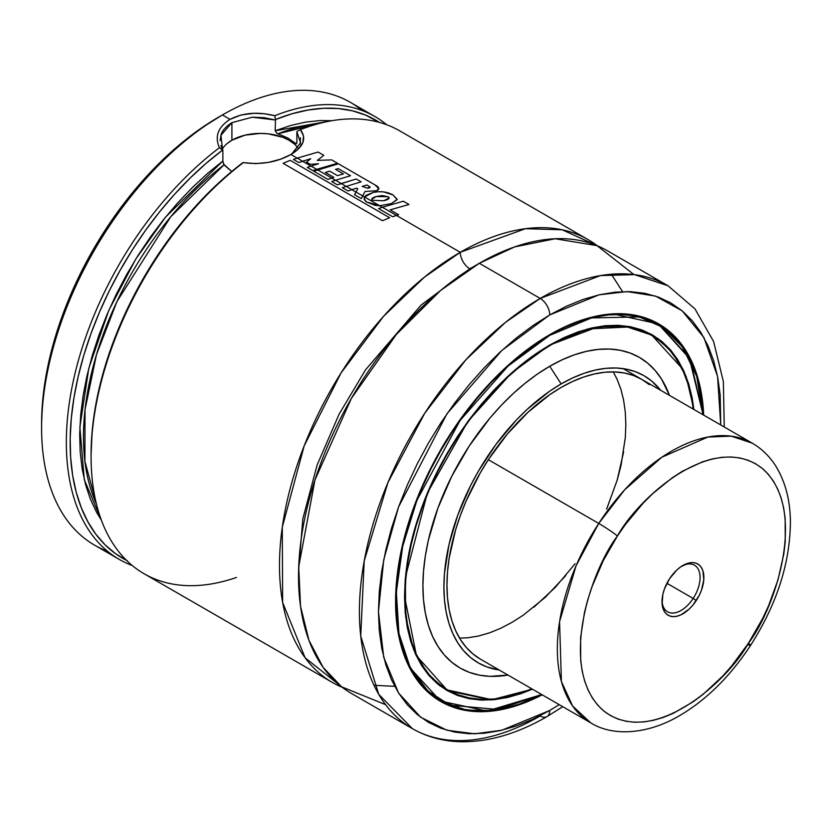 <?xml version="1.0" encoding="UTF-8"?>
<svg xmlns="http://www.w3.org/2000/svg" width="832" height="832" viewBox="0 0 832 832"><rect width="100%" height="100%" fill="white"/><g stroke="black" fill="none" stroke-linecap="round" stroke-linejoin="round"><path stroke-width="1.25" d="M460.273 252.294L525.45 228.706L562.141 229.778L597.272 245.742A255.674 147.618 -60 0 0 588.11 239.637A255.674 147.618 -60 0 0 460.273 252.294A13.458 7.769 -120 0 0 469.789 268.778A13.458 7.769 60 0 1 460.273 252.294L396.448 215.446L460.273 252.294L424.372 277.181L383.469 316.41L341.058 372.944L304.179 445.869L282.287 527.197L282.641 602.482L305.126 657.8L342.306 687.357A255.674 147.618 -60 0 1 332.436 682.479A255.674 147.618 -60 0 1 293.249 477.599A255.674 147.618 -60 0 1 460.273 252.294M474.479 266.146L469.789 268.778L421.117 305.042L365.529 369.845L339.071 414.242L317.127 465.015L302.838 518.804L298.584 570.814L302.838 518.804L317.127 465.015L339.071 414.242L365.529 369.845L421.117 305.042L469.789 268.778L474.479 266.146M220.085 140.66L220.927 135.283C221.946 130.967 225.607 126.745 231.91 122.647L231.91 140.223A40.373 23.306 0 0 0 222.279 149.126M222.882 161.231L224.026 164.871L231.691 171.496L223.569 164.081L222.872 160.971L222.872 150.166L220.834 145.683M127.317 560.747L115.606 553.727L105.061 544.825L95.774 534.123L87.828 521.716L81.286 507.707L76.222 492.232L72.654 475.415L70.637 457.413L70.179 438.37L71.282 418.454L73.944 397.852L78.135 376.74L83.814 355.295L90.948 333.705L99.455 312.166L109.273 290.857L120.318 269.974L132.475 249.694L145.662 230.194L159.754 211.65L174.616 194.22L190.143 178.058L206.17 163.301L222.581 150.082L219.461 147.67C214.438 136.656 217.953 127.213 230.006 119.35L222.394 114.951L230.006 119.35L241.176 114.951L254.311 113.298L264.67 113.807L274.799 115.721A255.674 147.618 -60 0 1 374.972 116.574L350.23 102.294A255.674 147.618 120 0 0 222.394 114.951A255.674 147.618 -60 0 1 362.003 110.469M374.972 116.574A255.674 147.618 -60 0 1 386.745 124.758A255.674 147.618 120 0 0 274.799 115.721L275.496 119.527L291.897 113.807L307.934 110.042L323.45 108.295L338.322 108.555L352.414 110.833L365.591 115.107L379.392 122.377A252.99 146.068 -60 0 0 275.496 119.527L274.81 115.721C257.962 111.498 243.038 112.715 230.006 119.35C217.953 127.213 214.438 136.656 219.461 147.67A255.674 147.618 120 0 0 72.769 383.51A255.674 147.618 120 0 0 132.267 565.531A255.674 147.618 -60 0 1 119.298 559.426A255.674 147.618 -60 0 1 75.286 372.362A255.674 147.618 -60 0 1 219.461 147.67L222.872 150.166L222.872 160.971L207.386 173.566L192.275 187.606L177.653 202.956L163.644 219.492L150.384 237.078L137.987 255.538L126.547 274.737L116.178 294.497L106.964 314.631L98.987 334.994L92.321 355.378L87.017 375.638L83.117 395.564L80.673 415.002L79.685 433.784L80.174 451.745L82.129 468.718L85.54 484.567L90.376 499.148L96.585 512.335L101.369 520.146L84.302 479.669L79.872 427.066L88.774 368.358L108.742 310.513L135.762 259.095L165.682 216.965L222.872 160.971M236.434 577.46A255.674 147.618 -60 0 1 91.083 456.664A255.674 147.618 -60 0 1 243.339 162.604A255.674 147.618 120 0 0 99.892 387.202A255.674 147.618 120 0 0 144.03 573.706L332.436 682.479M91.083 454.605L92.165 431.07L94.786 410.509L98.925 389.438L104.562 368.025L111.634 346.476L120.089 324.958L129.844 303.67L140.826 282.797L152.942 262.527L166.067 243.027L180.097 224.463L194.917 207.012L210.392 190.809L226.387 176.01L242.757 162.739A252.99 146.068 120 0 0 91.083 454.47L91.083 456.664M588.11 239.637L399.714 130.863A255.674 147.618 120 0 0 300.404 129.667L303.534 136.042L302.89 142.542L298.542 148.814L290.898 154.513L297.19 158.142L290.898 154.513L280.571 159.182L268.507 162.386L255.746 163.623L243.339 162.604C260.978 164.996 276.827 162.302 290.898 154.513C303.701 146.775 306.862 138.497 300.404 129.667L297.18 131.31L300.404 129.667M302.609 161.273L311.022 166.119L302.609 161.273M316.638 169.374L317.585 169.915L316.638 169.374M331.718 178.069L335.525 180.274L331.718 178.069M341.214 183.56L346.154 186.41L341.214 183.56M351.832 189.686L355.971 192.078L351.832 189.686M362.669 195.946L364.52 197.018L362.669 195.946M379.631 205.733L382.346 207.303L379.631 205.733M724.246 426.993L723.341 381.42L713.565 341.411L694.938 308.859L668.044 285.782L634.514 274.643L600.465 275.59L540.207 298.438L479.305 263.286L540.207 298.438A255.674 147.618 -60 0 1 668.044 285.782L607.142 250.619A255.674 147.618 120 0 0 479.305 263.286L440.606 290.462L396.386 334.412L351.374 398.393L314.974 479.887L298.709 566.727L300.518 606.289L308.953 640.307L323.107 667.337L341.609 686.816L385.601 704.673M658.206 338.614L658.31 339.414M549.723 314.922L599.144 294.798L627.089 291.585L655.533 296.088L682.157 310.825L703.914 337.563L717.558 376.386L720.73 424.965L720.169 394.898L717.704 377.125L713.617 360.662L707.959 345.654L700.773 332.259L692.13 320.601L682.115 310.794L670.831 302.931L658.372 297.086L644.873 293.322L630.458 291.658L615.264 292.136L599.435 294.736L583.138 299.437L566.509 306.186L549.723 314.922A13.458 7.769 -120 0 0 540.207 298.438A13.458 7.769 60 0 1 549.723 314.922L532.927 325.572L516.308 338.01L500.001 352.144L484.172 367.817L468.978 384.894L454.563 403.187L441.064 422.552L428.605 442.77L417.321 463.674L407.306 485.046L398.663 506.678L391.477 528.372L385.819 549.91L381.732 571.095L379.267 591.718L378.446 611.582L379.267 630.49L381.732 648.263L385.819 664.737L391.477 679.744L398.663 693.139L407.306 704.798L417.321 714.605L428.605 722.467L441.064 728.312L454.563 732.077L468.978 733.73L484.172 733.262L500.001 730.662L516.308 725.962L532.927 719.212L549.723 710.476A13.458 7.769 60 0 1 546.936 716.633A13.458 7.769 60 0 1 540.207 715.967A255.674 147.618 -60 0 1 412.37 728.624A255.674 147.618 -60 0 1 373.173 523.744A255.674 147.618 -60 0 1 540.207 298.438L505.471 322.379L465.982 359.694L424.757 413.202L387.982 482.466L364.218 560.966L360.734 636.054L378.706 694.283L412.37 728.624C426.026 736.455 441.116 740.782 457.642 741.624C486.325 742.789 516.09 734.448 546.936 716.633A13.458 7.769 -120 0 0 549.723 710.476L501.758 730.246L474.666 733.803L446.95 730.246L420.68 717.246L398.59 693.025L383.718 657.228L378.446 611.582L383.718 559.853L398.59 506.875L446.95 413.806L501.758 350.522L549.723 314.922M542.204 694.824A217.994 125.861 -60 0 1 440.721 701.49A217.994 125.861 -60 0 1 407.306 526.802A217.994 125.861 -60 0 1 549.723 334.703A217.994 125.861 -60 0 1 658.715 323.908A217.994 125.861 -60 0 1 703.685 415.126L700.908 390.686L697.237 375.866L692.13 362.357L685.672 350.303L677.893 339.81L668.876 330.98L658.715 323.908L647.514 318.646L635.357 315.255L622.388 313.768L608.712 314.194L594.464 316.534L579.79 320.757L564.834 326.83L549.723 334.703L534.612 344.282L519.646 355.482L504.972 368.202L490.734 382.304L477.058 397.675L464.079 414.138L451.932 431.558L440.721 449.769L430.56 468.572L421.554 487.802L413.774 507.281L407.306 526.802L402.21 546.198L398.538 565.261L396.313 583.814L395.574 601.692L396.313 618.717L398.538 634.712L402.21 649.532L407.306 663.042L413.774 675.095L421.554 685.589L430.56 694.408L440.721 701.49L451.932 706.753L464.079 710.143L477.058 711.63L490.734 711.204L504.972 708.864L519.646 704.642L542.204 694.824M436.977 699.182A217.994 125.861 120 0 0 438.662 699.993M654.524 321.932A217.734 125.705 120 0 0 652.839 320.861M612.914 313.862A217.734 125.705 -60 0 1 658.206 323.918L612.914 313.862M703.082 414.783L700.346 391.134L696.686 376.366L691.61 362.918L685.162 350.906L677.414 340.454L668.439 331.656L658.32 324.605L647.15 319.363L635.045 315.983L622.118 314.506L608.494 314.922L594.298 317.262L579.686 321.474L564.772 327.527L549.723 335.358L507.936 366.174L460.117 420.41L416.915 500.313L402.688 546.374L396.344 592.114L398.944 633.485L410.051 667.087L427.898 691.018L450.05 705.162L498.108 709.519L541.601 694.47L519.761 703.924L505.138 708.136L490.953 710.466L477.329 710.892L464.402 709.405L452.296 706.035L441.126 700.794L431.007 693.742L422.022 684.944L414.274 674.492L407.836 662.48L402.75 649.022L399.09 634.254L396.885 618.322L396.146 601.37L396.885 583.554L399.09 565.063L402.75 546.073L407.836 526.75L414.274 507.302L422.022 487.895L431.007 468.738L441.126 449.998L452.296 431.86L464.402 414.513L477.329 398.102L490.953 382.793L505.138 368.732L519.761 356.065L534.664 344.906L549.723 335.358L549.494 334.828L549.723 335.358L591.479 317.928L639.257 316.919L662.47 327.194L682.448 346.861L696.706 376.428L703.082 414.783L689.125 357.271L658.206 323.918L653.172 321.006M549.526 345.145L597.73 326.924L624.946 326.196L651.747 335.109L681.429 367.65A204.807 118.248 -60 0 0 651.747 335.109C623.386 319.644 589.337 323.034 549.609 345.28L549.609 345.28C495.737 375.71 443.269 443.539 419.806 513.146C391.986 591.552 403.624 666.328 446.93 689.853L416.468 655.71L404.518 596.315M693.888 409.469L686.067 376.314L671.694 351.302L652.714 335.046L631.259 326.882L587.725 328.931L549.723 345.03L511.566 372.944L467.865 421.46L427.378 493.022L405.434 577.127L405.61 616.439L413.577 649.594L428.116 674.534L447.242 690.654L490.994 699.951L532.407 689.166L521.394 693.503L507.572 697.486L494.156 699.681L481.27 700.086L469.05 698.682L457.6 695.49L447.044 690.539L437.476 683.873L428.99 675.553L421.658 665.673L415.574 654.316L410.769 641.597L407.306 627.63L405.215 612.56L404.518 596.534L405.215 579.696L407.306 562.214L410.769 544.253L415.574 525.98L421.658 507.593L428.99 489.247L437.476 471.13L447.044 453.419L457.6 436.27L469.05 419.858L481.27 404.342L494.156 389.875L507.572 376.584L521.394 364.603L535.486 354.058L549.723 345.03L563.95 337.615L578.053 331.895L591.874 327.912L605.29 325.707L618.166 325.312L630.396 326.716L641.836 329.909L652.392 334.859L661.96 341.526L670.457 349.846L677.778 359.726L683.873 371.082L688.667 383.802L692.13 397.769L693.888 409.469M446.93 689.853L489.965 699.286A204.807 118.248 -60 0 1 446.93 689.853L439.327 685.454M443.206 687.534A204.807 118.248 120 0 0 444.704 688.251M549.307 345.446L549.723 345.686A204.547 118.092 -60 0 1 651.986 335.556A204.547 118.092 -60 0 1 693.233 409.094L691.579 398.216L688.126 384.311L683.342 371.634L677.279 360.329L669.978 350.48L661.523 342.202L651.997 335.556L641.472 330.626L630.074 327.444L617.895 326.05L605.072 326.446L591.708 328.64L577.938 332.602L563.898 338.312L549.307 345.446M647.92 333.382A204.547 118.092 120 0 0 645.986 332.134M549.723 366.267L561.142 383.926A165.786 95.722 -60 0 1 660.65 390.281L651.758 381.098L644.03 375.71L635.513 371.717L626.267 369.138L616.398 368.004L605.998 368.326L595.171 370.105L584.012 373.318L572.634 377.946L561.142 383.926L549.723 366.267A179.338 103.542 120 0 0 424.684 560.446A179.338 103.542 120 0 0 507.988 675.064L489.944 676.354L479.263 675.126L469.269 672.339L460.054 668.013L451.693 662.189L444.278 654.919L437.882 646.287L432.567 636.376L428.366 625.269L425.35 613.07L423.519 599.914L422.906 585.915L423.519 571.21L425.35 555.942L428.366 540.249L437.882 508.238L451.693 476.403L469.269 445.952L489.944 418.07L501.197 405.434L512.907 393.827L524.982 383.365L537.295 374.15L549.723 366.267A179.338 103.542 120 0 1 669.469 395.366L661.554 379.101L655.158 370.469L647.743 363.21L639.392 357.386L630.167 353.059L620.173 350.272L609.502 349.045L598.25 349.398L586.529 351.322L574.465 354.796L562.151 359.798L549.723 366.267M480.397 659.142A161.481 93.236 -60 0 1 455.645 529.734A161.481 93.236 -60 0 1 561.142 387.442A161.481 93.236 -60 0 1 641.878 379.444L633.578 375.544L624.572 373.038L614.962 371.935L604.833 372.247L594.287 373.984L583.419 377.114L572.333 381.618L561.142 387.442L549.952 394.534L527.998 412.256L507.312 434.086L488.696 459.191L480.397 472.67L466.201 500.854L460.439 515.278L455.645 529.734L449.145 558.22L447.502 571.969L446.95 585.218L447.502 597.823L449.145 609.669L451.87 620.651L455.645 630.656L460.439 639.579L466.201 647.358L472.878 653.89L480.397 659.142L590.772 722.862A161.481 93.236 -60 0 1 598.738 523.432A16.151 1.238 33.1 0 1 617.438 535.985C637.967 498.337 712.566 430.227 762.122 468.26C809.526 509.6 774.228 609.887 748.436 643.23A16.151 1.238 33.1 0 1 750.537 645.466A16.151 1.238 33.1 0 1 747.646 644.436M511.659 622.575L500.469 628.399M489.382 632.902L478.514 636.033L467.958 637.759L459.545 638.123L468.374 637.718L478.93 635.939L489.819 632.746L500.906 628.191L512.096 622.315L523.286 615.17L545.23 597.366L565.874 575.463M606.84 508.591L617.323 479.71L621.057 465.348L625.331 437.507L625.841 424.289L625.248 411.715L623.563 399.89L620.797 388.95L616.98 378.986L613.257 371.883L617.146 379.361L620.922 389.366L623.646 400.348M625.29 412.194L625.841 424.798M623.646 451.786L617.146 480.272L606.601 509.163M575.099 563.722L555.36 587.309L533.936 607.173M499.169 669.978L486.772 666.869L478.244 662.865L470.517 657.488L463.663 650.77L457.756 642.793L452.837 633.62L448.958 623.355L446.16 612.082L444.475 599.914L443.914 586.976L444.475 573.373L448.958 544.762L457.756 515.164L470.517 485.732L478.244 471.432L496.007 444.34L516.277 420.129L527.114 409.396L549.65 391.206L561.142 383.926A165.786 95.722 -60 0 0 448.427 547.154A165.786 95.722 -60 0 0 499.169 669.978M649.407 384.686L641.878 379.444M531.752 688.782L521.508 692.786L507.738 696.758L494.374 698.953L481.541 699.348L469.362 697.954L457.964 694.772L447.45 689.832L437.913 683.197L429.458 674.918L422.167 665.07L416.094 653.754L411.31 641.087L407.867 627.182L405.787 612.165L405.09 596.201L405.787 579.426L407.867 562.016L411.31 544.128L416.094 525.928L422.167 507.614L429.458 489.341L437.913 471.297L447.45 453.648L457.964 436.571L469.362 420.222L481.541 404.768L494.374 390.354L507.738 377.114L521.508 365.186L535.548 354.682L549.723 345.686A204.547 118.092 -60 0 0 416.094 525.938A204.547 118.092 -60 0 0 447.45 689.832A204.547 118.092 -60 0 0 531.752 688.782M649.251 333.975A204.807 118.248 120 0 0 647.868 333.029M409.115 666.838L440.471 701.043L466.586 710.164L493.262 710.414L541.622 694.481A217.734 125.705 -60 0 1 440.471 701.043A217.734 125.705 -60 0 1 409.115 666.838M656.386 322.868A217.994 125.861 120 0 0 654.846 321.818M559.25 704.662L549.723 710.476M633.911 274.57L597.054 245.648L555.1 238.753L514.748 246.875L479.305 263.286A255.674 147.618 120 0 0 312.281 488.592A255.674 147.618 120 0 0 351.468 693.472L412.37 728.624M296.889 131.758L296.878 142.553L296.878 131.758L300.581 142.823L291.866 153.806M296.421 143.78L295.578 143.447A236.839 136.739 -60 0 1 296.858 142.958M295.578 143.447L287.966 138.081L276.869 133.318L277.846 133.796L315.557 124.488A236.839 136.739 120 0 0 277.846 133.796L287.966 138.081L296.098 143.78L296.878 142.553M224.026 164.871A236.839 136.739 120 0 0 96.439 504.015L84.906 461.334L85.02 409.677L96.502 354.546L116.927 301.6L170.778 216.694L224.026 164.871M276.869 133.318L275.194 130.759L331.989 120.692L320.424 120.526L305.802 122.065L290.68 125.486L275.194 130.759L275.496 119.527L275.194 130.759L276.869 133.318M126.526 560.352A252.99 146.068 -60 0 1 78.291 376.043A252.99 146.068 -60 0 1 222.581 150.082L220.927 135.283L231.951 122.616M107.526 551.242A255.674 147.618 -60 0 1 41.6 428.095A255.674 147.618 -60 0 1 222.394 114.951A255.674 147.618 120 0 0 55.359 340.257A255.674 147.618 120 0 0 94.557 545.137L119.298 559.426M222.394 114.951L218.587 117.156A250.297 144.508 120 0 0 41.6 423.696L42.453 403.177L45.001 381.867L49.223 359.975L55.068 337.719L62.494 315.297L71.427 292.937L81.775 270.858L93.434 249.267L106.309 228.363L120.255 208.364L135.158 189.457L150.852 171.808L167.211 155.615L184.059 141.014L201.24 128.149L222.394 114.951M300.435 137.831L300.248 144.04M252.262 117.208L263.869 117.655L275.194 119.964L252.231 117.208L231.91 122.647L231.91 140.223L245.003 135.169L260.458 133.401L268.33 133.848L282.88 137.332L288.995 140.223L294.018 143.759M298.012 148.158A40.373 23.306 0 0 0 231.91 140.223L226.886 143.759M242.757 162.739L243.339 162.604M307.289 167.398L312.915 170.643L316.69 169.354L311.064 166.109L307.289 167.398L312.915 170.643L337.501 163.259L331.646 159.879L337.501 163.259L316.69 169.354L311.064 166.109L307.289 167.398M293.405 159.422L298.823 162.552L302.661 161.252L297.232 158.122L293.405 159.422L298.823 162.552L310.721 158.714L306.55 162.188L310.232 164.32L318.542 163.738L311.064 166.109L318.542 163.738L310.232 164.32L306.55 162.188L310.721 158.714L302.661 161.252L297.232 158.122L293.405 159.422M331.646 159.879L317.304 160.41L323.762 155.334L318.074 152.048L323.762 155.334L317.304 160.41L331.646 159.879M318.074 152.048L297.232 158.122L318.074 152.048M354.526 194.688L361.306 198.598L362.69 195.915L355.992 192.046L354.526 194.688L361.306 198.598L365.03 191.506L376.563 190.705L378.768 188.625L375.024 184.943L338.437 163.8L313.789 171.215L327.933 179.39L331.77 178.058L317.637 169.894L313.789 171.215L327.933 179.39L333.861 177.362L325.374 172.463L333.861 177.362L331.77 178.058L317.637 169.894L338.437 163.8L375.024 184.943C379.444 187.325 379.954 189.249 376.563 190.705L365.03 191.506L362.69 195.915L355.992 192.046L354.526 194.688M342.378 187.699L348.046 190.975L351.884 189.665L346.206 186.389L342.378 187.699L348.046 190.975L356.543 188.157L357.791 188.854L355.992 192.046L357.791 188.854L356.543 188.157L351.884 189.665L346.206 186.389L342.378 187.699M331.718 181.574L337.407 184.85L341.266 183.539L335.577 180.253L331.718 181.574L337.407 184.85L356.221 179.005L361.13 181.844L346.206 186.389L361.13 181.844L356.221 179.005L341.266 183.539L335.577 180.253L331.718 181.574M366.933 185.006L362.19 186.42L367.588 188.209L369.668 186.711L366.933 185.006L369.668 186.711L369.678 187.793L367.588 188.209L362.19 186.42L366.933 185.006M370.157 187.366L369.668 186.711M325.374 172.463L329.68 171.122L337.522 175.646L343.429 173.94L335.525 169.374L343.429 173.94L337.522 175.646L329.68 171.122L325.374 172.463M335.525 169.374L338.239 168.626L350.532 175.718L335.577 180.253L350.532 175.718L338.239 168.626L335.525 169.374M375.128 205.369L379.714 205.743L364.541 196.976L364.291 199.566L366.309 201.885L375.128 205.369M376.168 196.55L371.769 199.243L372.445 200.242L383.698 200.772L389.106 198.037L387.889 196.726L376.168 196.55L382.023 195.551L387.889 196.726C390.406 198.026 389.012 199.368 383.698 200.772L372.445 200.242C370.843 199.077 372.081 197.85 376.168 196.55M392.964 194.896C387.067 191.786 380.505 190.944 373.287 192.39L364.541 196.976L364.094 198.557L366.309 201.885L379.714 205.743L391.352 203.59L397.197 199.368L392.964 194.896L383.614 191.901L378.342 191.734L373.287 192.39L365.945 195.395L364.541 196.976L379.714 205.743L391.352 203.59L397.155 199.638L392.964 194.896M378.56 208.593L392.694 216.746L396.5 215.426L382.398 207.282L378.56 208.593L392.694 216.746L398.59 214.729L390.156 209.851L398.59 214.729L396.5 215.426L382.398 207.282L378.56 208.593M403.281 201.198L382.398 207.282L403.281 201.198L408.97 204.485L403.281 201.198M390.156 209.851L408.97 204.485L390.156 209.851M290.202 160.326L283.109 163.322L382.512 220.719L389.636 217.734L290.202 160.326L389.636 217.734L382.512 220.719L283.109 163.322L290.202 160.326M693.16 598.437A26.915 15.538 -60 0 1 667.576 611.822A26.915 15.538 -60 0 1 662.022 600.558A26.915 15.538 120 0 0 673.348 613.049A26.915 15.538 120 0 0 693.16 598.437L696.28 600.527A29.609 17.098 -60 0 1 674.024 616.626A29.609 17.098 -60 0 1 662.002 601.692A29.609 17.098 -60 0 1 669.594 578.687L664.435 588.973L662.875 594.256L662.106 604.094L664.508 611.718L666.806 614.328L669.718 615.982L673.14 616.626L676.936 616.231L680.961 614.817L689.094 609.159L692.879 605.145L699.171 595.504L701.438 590.242L703.778 579.852L702.946 570.95L701.355 567.497L699.067 564.886L696.155 563.233L692.734 562.588L688.938 562.983L680.805 566.79L676.78 570.055L669.594 578.687A29.609 17.098 -60 0 1 682.937 565.438A29.609 17.098 -60 0 1 702.634 570.045A29.609 17.098 -60 0 1 696.28 600.527L693.16 598.437A26.915 15.538 120 0 0 699.088 571.147A26.915 15.538 120 0 0 681.959 566.02A26.915 15.538 -60 0 1 694.491 565.198A26.915 15.538 -60 0 1 693.16 598.437L666.921 583.284L693.16 598.437M623.106 368.607L752.253 443.165L731.214 436.155L707.834 437.05L661.825 457.236L624.718 489.767L598.738 523.432A161.481 93.236 -60 0 1 752.253 443.165C762.018 448.874 769.985 456.716 776.152 466.69C785.294 481.832 790.036 499.814 790.4 520.614C790.4 562.224 777.109 603.834 750.537 645.466A16.151 1.238 -146.9 0 0 748.436 643.23C727.906 680.878 653.307 748.998 603.751 710.965C556.348 669.614 591.635 569.327 617.438 535.985A16.151 1.238 -146.9 0 0 598.738 523.432L488.363 459.711L598.738 523.432L576.056 565.791L559.562 621.702L561.413 681.533L572.655 706.066L590.772 722.862C610.48 735.426 643.968 735.873 677.872 716.643C705.536 700.752 729.758 677.019 750.537 645.466M525.314 307.746L526.001 307.424M523.349 352.82L522.506 353.205M748.436 643.23L731.734 665.87L722.634 676.146L703.373 694.106L693.399 701.615L673.254 713.336L663.281 717.434L653.484 720.304L643.978 721.906L634.847 722.238L626.174 721.302L618.051 719.087L610.553 715.634L603.751 710.965L597.709 705.12L592.488 698.162L588.141 690.165L584.709 681.2L582.223 671.351L580.705 660.722L580.622 637.499L584.48 612.446L587.839 599.518L592.114 586.508L603.242 560.695L617.438 535.985L625.508 524.347L643.24 503.069L652.725 493.626L672.464 477.61L682.542 471.172L702.593 461.781L712.39 458.921L721.895 457.309L731.026 456.976L739.7 457.912L747.822 460.127L755.321 463.59L762.122 468.26L768.165 474.094L773.375 481.052L777.722 489.05L781.165 498.014L783.65 507.863L785.169 518.502L785.242 541.715L783.806 554.07L778.034 579.696L768.602 605.696L762.622 618.53L748.436 643.23M622.586 291.647L611.312 274.217M373.984 685.287L394.722 686.327M546.936 716.633L562.765 706.69M703.258 414.877L690.165 359.185L658.206 323.918M646.381 332.311L651.986 335.556M441.834 686.598L447.45 689.832M541.778 694.574L487.001 711.079L440.471 701.043L435.438 698.131M41.6 428.095L41.6 423.696"/></g></svg>
